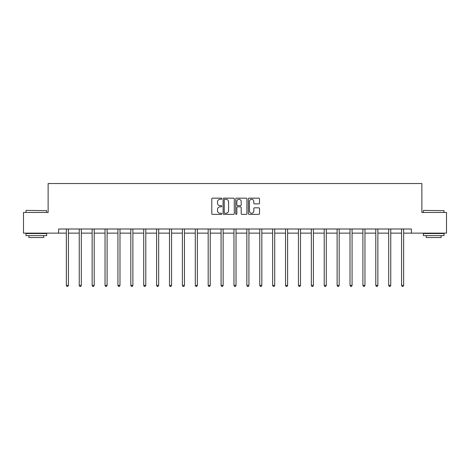 <?xml version="1.0" encoding="UTF-8"?>
<svg xmlns="http://www.w3.org/2000/svg" width="470" height="470" viewBox="0 0 470 470"><rect width="100%" height="100%" fill="white"/><g stroke="black" fill="none" stroke-linecap="round" stroke-linejoin="round"><path stroke-width="0.7" d="M221.775 198.728A0.57 0.57 0 0 0 221.211 198.158L212.587 198.158A0.811 0.811 0 0 0 211.776 198.969L211.776 213.574A0.811 0.811 0 0 0 212.587 214.385L221.211 214.385A0.57 0.57 0 0 0 221.775 213.815A0.57 0.57 0 0 0 221.211 213.251L220.095 213.251A2.597 2.597 0 0 1 217.498 210.654L217.498 209.438A2.597 2.597 0 0 1 220.095 206.841L221.211 206.841A0.57 0.57 0 0 0 221.775 206.271A0.57 0.57 0 0 0 221.211 205.701L220.095 205.701A2.597 2.597 0 0 1 217.498 203.105L217.498 201.888A2.597 2.597 0 0 1 220.095 199.292L221.211 199.292A0.57 0.57 0 0 0 221.775 198.728M258.712 203.88A0.811 0.811 0 0 0 259.522 203.069L259.522 198.969A0.811 0.811 0 0 0 258.712 198.158L249.135 198.158A0.811 0.811 0 0 0 248.325 198.969L248.325 213.574A0.811 0.811 0 0 0 249.135 214.385L258.712 214.385A0.811 0.811 0 0 0 259.522 213.574L259.522 208.621A0.811 0.811 0 0 0 258.712 207.811L254.611 207.811A0.811 0.811 0 0 0 253.8 208.621L253.8 211.077A2.168 2.168 0 0 1 251.632 213.251A2.168 2.168 0 0 1 249.458 211.077L249.458 201.466A2.168 2.168 0 0 1 251.632 199.292A2.168 2.168 0 0 1 253.8 201.466L253.8 203.069A0.811 0.811 0 0 0 254.611 203.88L258.712 203.88M58.627 233.132L23.5 233.132L23.5 212.469L48.128 212.469L48.128 183.541L421.872 183.541L421.872 212.469L446.5 212.469L446.5 233.132L411.373 233.132L411.373 229.002L58.627 229.002L58.627 233.132L66.352 233.132M234.289 198.969A0.811 0.811 0 0 0 233.478 198.158L223.908 198.158A0.811 0.811 0 0 0 223.097 198.969L223.097 213.574A0.811 0.811 0 0 0 223.908 214.385L233.478 214.385A0.811 0.811 0 0 0 234.289 213.574L234.289 198.969M236.522 198.158L246.092 198.158A0.811 0.811 0 0 1 246.903 198.969L246.903 213.574A0.811 0.811 0 0 1 246.092 214.385L241.997 214.385A0.811 0.811 0 0 1 241.186 213.574L241.186 207.652A0.811 0.811 0 0 0 240.376 206.841L237.655 206.841A0.811 0.811 0 0 0 236.845 207.652L236.845 213.815A0.57 0.57 0 0 1 236.275 214.385A0.57 0.57 0 0 1 235.711 213.815L235.711 198.969A0.811 0.811 0 0 1 236.522 198.158M68.42 233.132L79.248 233.132M81.316 233.132L92.138 233.132M94.206 233.132L105.033 233.132M107.101 233.132L117.929 233.132M119.991 233.132L130.819 233.132M132.887 233.132L143.714 233.132M145.782 233.132L156.61 233.132M158.672 233.132L169.5 233.132M171.568 233.132L182.395 233.132M184.457 233.132L195.285 233.132M197.353 233.132L208.181 233.132M210.249 233.132L221.076 233.132M223.138 233.132L233.966 233.132M236.034 233.132L246.862 233.132M248.924 233.132L259.751 233.132M261.819 233.132L272.647 233.132M274.715 233.132L285.543 233.132M287.605 233.132L298.432 233.132M300.5 233.132L311.328 233.132M313.39 233.132L324.218 233.132M326.286 233.132L337.113 233.132M339.181 233.132L350.009 233.132M352.071 233.132L362.899 233.132M364.967 233.132L375.794 233.132M377.862 233.132L388.684 233.132M390.752 233.132L401.58 233.132M403.648 233.132L411.373 233.132M224.801 199.292A0.57 0.57 0 0 0 224.231 199.862L224.231 212.681A0.57 0.57 0 0 0 224.801 213.251L225.976 213.251A2.597 2.597 0 0 0 228.573 210.654L228.573 201.888A2.597 2.597 0 0 0 225.976 199.292L224.801 199.292M241.186 201.507A2.168 2.168 0 0 0 239.018 199.333A2.168 2.168 0 0 0 236.845 201.507L236.845 204.891A0.811 0.811 0 0 0 237.655 205.701L240.376 205.701A0.811 0.811 0 0 0 241.186 204.891L241.186 201.507M68.526 229.002L68.479 229.119A0.828 0.828 0 0 0 68.42 229.43L68.42 285.384L66.352 285.384L66.352 229.43A0.828 0.828 0 0 0 66.294 229.119L66.247 229.002M68.42 285.384L67.797 286.459L66.975 286.459L66.352 285.384M26.226 210.401L46.642 210.654L26.226 210.401M36.313 235.611L25.979 235.611L25.979 233.543L46.642 233.543L46.642 235.611L36.313 235.611M43.751 235.611L43.751 237.514L28.87 237.514L28.87 235.611M423.605 210.401L444.021 210.654L423.605 210.401M433.687 235.611L423.358 235.611L423.358 233.543L444.021 233.543L444.021 235.611L433.687 235.611M441.13 235.611L441.13 237.514L426.249 237.514L426.249 235.611M81.422 229.002L81.375 229.119A0.828 0.828 0 0 0 81.316 229.43L81.316 285.384L79.248 285.384L79.248 229.43A0.828 0.828 0 0 0 79.189 229.119L79.136 229.002M81.316 285.384L80.693 286.459L79.865 286.459L79.248 285.384M94.317 229.002L94.264 229.119A0.828 0.828 0 0 0 94.206 229.43L94.206 285.384L92.138 285.384L92.138 229.43A0.828 0.828 0 0 0 92.079 229.119L92.032 229.002M94.206 285.384L93.589 286.459L92.76 286.459L92.138 285.384M107.207 229.002L107.16 229.119A0.828 0.828 0 0 0 107.101 229.43L107.101 285.384L105.033 285.384L105.033 229.43A0.828 0.828 0 0 0 104.975 229.119L104.927 229.002M107.101 285.384L106.479 286.459L105.656 286.459L105.033 285.384M120.103 229.002L120.056 229.119A0.828 0.828 0 0 0 119.991 229.43L119.991 285.384L117.929 285.384L117.929 229.43A0.828 0.828 0 0 0 117.87 229.119L117.817 229.002M119.991 285.384L119.374 286.459L118.546 286.459L117.929 285.384M132.992 229.002L132.945 229.119A0.828 0.828 0 0 0 132.887 229.43L132.887 285.384L130.819 285.384L130.819 229.43A0.828 0.828 0 0 0 130.76 229.119L130.713 229.002M132.887 285.384L132.264 286.459L131.441 286.459L130.819 285.384M145.888 229.002L145.841 229.119A0.828 0.828 0 0 0 145.782 229.43L145.782 285.384L143.714 285.384L143.714 229.43A0.828 0.828 0 0 0 143.656 229.119L143.603 229.002M145.782 285.384L145.16 286.459L144.331 286.459L143.714 285.384M158.784 229.002L158.731 229.119A0.828 0.828 0 0 0 158.672 229.43L158.672 285.384L156.61 285.384L156.61 229.43A0.828 0.828 0 0 0 156.545 229.119L156.498 229.002M158.672 285.384L158.055 286.459L157.227 286.459L156.61 285.384M171.673 229.002L171.626 229.119A0.828 0.828 0 0 0 171.568 229.43L171.568 285.384L169.5 285.384L169.5 229.43A0.828 0.828 0 0 0 169.441 229.119L169.394 229.002M171.568 285.384L170.945 286.459L170.122 286.459L169.5 285.384M184.569 229.002L184.522 229.119A0.828 0.828 0 0 0 184.457 229.43L184.457 285.384L182.395 285.384L182.395 229.43A0.828 0.828 0 0 0 182.337 229.119L182.284 229.002M184.457 285.384L183.841 286.459L183.012 286.459L182.395 285.384M197.465 229.002L197.412 229.119A0.828 0.828 0 0 0 197.353 229.43L197.353 285.384L195.285 285.384L195.285 229.43A0.828 0.828 0 0 0 195.226 229.119L195.179 229.002M197.353 285.384L196.736 286.459L195.908 286.459L195.285 285.384M210.354 229.002L210.307 229.119A0.828 0.828 0 0 0 210.249 229.43L210.249 285.384L208.181 285.384L208.181 229.43A0.828 0.828 0 0 0 208.122 229.119L208.069 229.002M210.249 285.384L209.626 286.459L208.797 286.459L208.181 285.384M223.25 229.002L223.197 229.119A0.828 0.828 0 0 0 223.138 229.43L223.138 285.384L221.076 285.384L221.076 229.43A0.828 0.828 0 0 0 221.012 229.119L220.965 229.002M223.138 285.384L222.522 286.459L221.693 286.459L221.076 285.384M236.14 229.002L236.093 229.119A0.828 0.828 0 0 0 236.034 229.43L236.034 285.384L233.966 285.384L233.966 229.43A0.828 0.828 0 0 0 233.907 229.119L233.86 229.002M236.034 285.384L235.411 286.459L234.589 286.459L233.966 285.384M249.035 229.002L248.988 229.119A0.828 0.828 0 0 0 248.924 229.43L248.924 285.384L246.862 285.384L246.862 229.43A0.828 0.828 0 0 0 246.803 229.119L246.75 229.002M248.924 285.384L248.307 286.459L247.479 286.459L246.862 285.384M261.931 229.002L261.878 229.119A0.828 0.828 0 0 0 261.819 229.43L261.819 285.384L259.751 285.384L259.751 229.43A0.828 0.828 0 0 0 259.693 229.119L259.646 229.002M261.819 285.384L261.203 286.459L260.374 286.459L259.751 285.384M274.821 229.002L274.774 229.119A0.828 0.828 0 0 0 274.715 229.43L274.715 285.384L272.647 285.384L272.647 229.43A0.828 0.828 0 0 0 272.588 229.119L272.535 229.002M274.715 285.384L274.092 286.459L273.264 286.459L272.647 285.384M287.716 229.002L287.663 229.119A0.828 0.828 0 0 0 287.605 229.43L287.605 285.384L285.543 285.384L285.543 229.43A0.828 0.828 0 0 0 285.478 229.119L285.431 229.002M287.605 285.384L286.988 286.459L286.159 286.459L285.543 285.384M300.606 229.002L300.559 229.119A0.828 0.828 0 0 0 300.5 229.43L300.5 285.384L298.432 285.384L298.432 229.43A0.828 0.828 0 0 0 298.374 229.119L298.327 229.002M300.5 285.384L299.878 286.459L299.055 286.459L298.432 285.384M313.502 229.002L313.455 229.119A0.828 0.828 0 0 0 313.39 229.43L313.39 285.384L311.328 285.384L311.328 229.43A0.828 0.828 0 0 0 311.269 229.119L311.216 229.002M313.39 285.384L312.773 286.459L311.945 286.459L311.328 285.384M326.397 229.002L326.345 229.119A0.828 0.828 0 0 0 326.286 229.43L326.286 285.384L324.218 285.384L324.218 229.43A0.828 0.828 0 0 0 324.159 229.119L324.112 229.002M326.286 285.384L325.669 286.459L324.84 286.459L324.218 285.384M339.287 229.002L339.24 229.119A0.828 0.828 0 0 0 339.181 229.43L339.181 285.384L337.113 285.384L337.113 229.43A0.828 0.828 0 0 0 337.055 229.119L337.008 229.002M339.181 285.384L338.559 286.459L337.736 286.459L337.113 285.384M352.183 229.002L352.13 229.119A0.828 0.828 0 0 0 352.071 229.43L352.071 285.384L350.009 285.384L350.009 229.43A0.828 0.828 0 0 0 349.944 229.119L349.897 229.002M352.071 285.384L351.454 286.459L350.626 286.459L350.009 285.384M365.072 229.002L365.026 229.119A0.828 0.828 0 0 0 364.967 229.43L364.967 285.384L362.899 285.384L362.899 229.43A0.828 0.828 0 0 0 362.84 229.119L362.793 229.002M364.967 285.384L364.344 286.459L363.522 286.459L362.899 285.384M377.968 229.002L377.921 229.119A0.828 0.828 0 0 0 377.862 229.43L377.862 285.384L375.794 285.384L375.794 229.43A0.828 0.828 0 0 0 375.736 229.119L375.683 229.002M377.862 285.384L377.24 286.459L376.411 286.459L375.794 285.384M390.864 229.002L390.811 229.119A0.828 0.828 0 0 0 390.752 229.43L390.752 285.384L388.684 285.384L388.684 229.43A0.828 0.828 0 0 0 388.625 229.119L388.578 229.002M390.752 285.384L390.135 286.459L389.307 286.459L388.684 285.384M403.754 229.002L403.707 229.119A0.828 0.828 0 0 0 403.648 229.43L403.648 285.384L401.58 285.384L401.58 229.43A0.828 0.828 0 0 0 401.521 229.119L401.474 229.002M403.648 285.384L403.025 286.459L402.203 286.459L401.58 285.384M25.979 212.469L25.979 210.654M30.691 233.543L30.691 233.132M41.93 233.543L41.93 233.132M46.642 212.469L46.642 210.654M423.358 212.469L423.358 210.654M428.07 233.543L428.07 233.132M439.309 233.543L439.309 233.132M444.021 212.469L444.021 210.654"/></g></svg>
